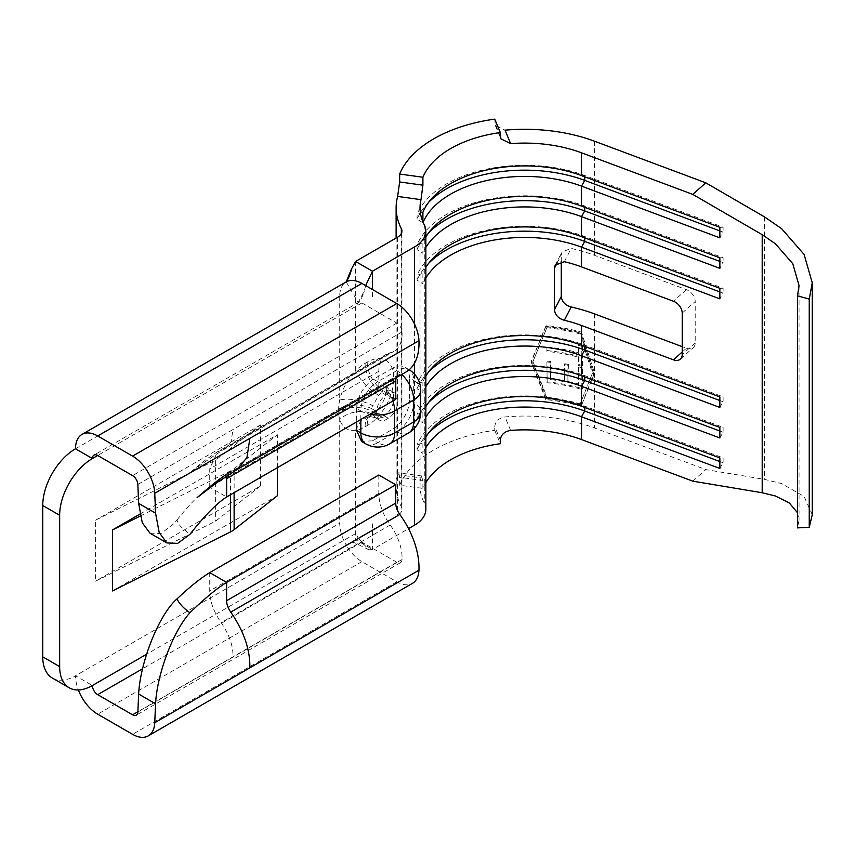 <?xml version="1.0" encoding="UTF-8"?>
<svg xmlns="http://www.w3.org/2000/svg" width="855" height="855" viewBox="0 0 855 855"><rect width="100%" height="100%" fill="white"/><g stroke="black" fill="none" stroke-linecap="round" stroke-linejoin="round"><path stroke-width="0.64" stroke-dasharray="4.28 3.21" d="M812.25 514.838L804.095 496.466L781.609 483.567L764.488 479.377L705.792 469.577L594.503 427.981A128.528 74.203 0 0 0 505.038 416.93C498.775 418.074 495.355 421.312 494.756 426.634L500.325 440.069M797.512 512.776L799.051 520.118L797.512 527.898M149.946 533.157L161.103 533.477L173.832 523.698L176.964 520.064C178.096 523.826 180.747 527.161 184.883 530.079L189.938 534.332M355.562 261.459L355.562 370.888C347.579 379.321 342.299 389.004 339.713 399.969A37.364 21.567 120 0 0 338.655 409.118L338.655 411.554A37.364 21.567 120 0 0 339.713 419.484C342.299 427.457 347.579 431.048 355.562 430.257L355.562 539.687L346.211 545.084C350.593 552.49 355.819 558.016 361.9 561.649L396.784 581.785A31.389 18.115 -120 0 0 412.473 583.345M360.853 419.484L360.853 410.945L356.621 408.508C357.486 396.72 362.777 387.165 372.47 379.834M365.63 285.581L364.38 290.839L358.17 302.585L361.9 302.948L396.784 323.083A7.471 4.318 60 0 1 402.053 331.932A38.86 22.433 60 0 1 394.037 351.298A38.86 22.433 60 0 1 390.222 352.773A37.364 21.567 -120 0 0 386.556 354.184A37.364 21.567 -120 0 0 378.818 371.284L378.818 389.591L209.721 487.211L209.721 468.914L217.459 451.814L224.951 448.918L231.16 441.479L232.966 429.552L137.858 484.464M372.47 440.849L361.569 441.415M425.854 482.615A104.62 60.406 0 0 0 422.904 488.419L399.648 485.213L399.648 477.282L398.719 472.804L397.628 474.664A128.528 74.203 -0 0 0 396.122 485.993A128.528 74.203 -0 0 0 401.337 506.908A14.941 8.625 180 0 1 401.935 509.345A14.941 8.625 180 0 1 397.564 515.447L355.562 539.687L372.47 549.455L368.943 549.818L358.17 538.18L346.211 545.084C341.989 537.592 339.82 530.303 339.713 523.217L75.507 675.749L92.415 685.507M392.552 368.238L373.528 379.214L377.76 381.661L396.784 370.675L392.552 368.238A23.908 13.808 -60 0 1 404.511 367.052A23.908 13.808 -60 0 1 409.46 377.996L413.692 380.443L413.692 402.406L409.46 399.969L409.46 377.996M409.46 399.969A23.908 13.808 -60 0 1 392.552 429.253L396.784 431.69L377.76 442.676L373.528 440.229L392.552 429.253M373.528 440.229A23.908 13.808 -60 0 1 372.47 440.806M372.47 523.826L372.47 549.455L408.53 528.636M372.47 379.866A23.908 13.808 -60 0 1 373.528 379.214M422.904 381.875L422.904 392.392L417.09 388.779L417.09 383.895L422.904 381.875A104.62 60.406 0 0 1 425.854 376.072M425.854 386.588A104.62 60.406 0 0 0 422.904 392.392M425.854 406.574A104.62 60.406 0 0 0 422.904 412.388L422.904 422.904L417.09 419.281L417.09 414.397L422.904 412.388M425.854 417.09A104.62 60.406 0 0 0 422.904 422.904M425.854 437.087A104.62 60.406 0 0 0 422.904 442.89L422.904 453.407L417.09 449.794L417.09 444.91L422.904 442.89M425.854 447.603A104.62 60.406 0 0 0 422.904 453.407M422.904 488.419L422.904 480.489L399.648 477.282M425.854 509.345A38.86 22.433 -0 0 0 424.272 503.018A104.62 60.406 180 0 1 420.029 485.993A104.62 60.406 180 0 1 420.981 477.892L421.985 476.021L422.904 480.489M423.107 222.3A104.62 60.406 0 0 0 422.904 222.77L422.904 221.819M425.854 236.953A104.62 60.406 0 0 0 422.904 242.767L417.09 244.776L417.09 249.66L422.904 253.283L422.904 242.767M425.854 247.469A104.62 60.406 0 0 0 422.904 253.283M425.854 267.465A104.62 60.406 0 0 0 422.904 273.269L417.09 275.289L417.09 280.173L422.904 283.785L422.904 273.269M425.854 277.982A104.62 60.406 0 0 0 422.904 283.785M682.215 351.993L686.426 348.242L682.215 346.66M686.426 348.242A10.463 7.171 -131.7 0 0 693.394 347.504A10.463 7.171 -131.7 0 0 695.211 342.983L695.211 301.494A10.463 7.171 -131.7 0 0 686.426 289.663L594.503 255.303A128.528 74.203 0 0 0 571.172 248.42L562.002 251.947L561.265 255.004L557.246 262.816M581.518 405.409L594.503 373.058L581.518 332.2L580.855 332.969L593.691 373.785L581.518 405.409A128.528 74.203 180 0 0 546.089 398.793L545.843 399.648A127.032 73.348 180 0 1 580.855 406.189M546.089 398.793L531.244 361.248L546.089 325.573A128.528 74.203 180 0 1 581.518 332.2M399.648 485.213A128.528 74.203 180 0 1 494.756 430.3L494.756 426.634M494.756 119.123L495.28 125.375L505.038 130.163M561.265 261.459L561.265 255.004M378.818 475.017L378.818 493.314A37.364 21.567 -120 0 0 390.222 525.013A38.86 22.433 60 0 1 402.053 559.512A7.471 4.318 60 0 1 400.514 562.633A7.471 4.318 60 0 1 396.784 562.259L361.9 542.134L358.17 538.18A7.471 4.318 -120 0 1 356.621 532.975L146.515 654.278M260.454 485.993L215.631 521.133L95.589 581.176L260.454 485.993L260.454 424.978L215.631 460.118L95.589 520.161L95.589 581.176M260.454 424.978L95.589 520.161M396.303 377.6A13.456 7.77 60 0 1 398.505 374.896A13.456 7.77 60 0 1 399.83 374.383A62.768 36.241 -120 0 0 405.997 372.011M378.818 389.591L395.726 399.349M52.347 678.047A46.33 26.751 120 0 0 75.507 675.749A31.389 18.115 -120 0 0 78.361 689.964M277.362 467.685L277.362 434.746L139.91 514.101M112.497 590.944L277.362 495.761M356.621 408.508L356.621 421.932M75.507 448.779L339.713 296.236A31.389 18.115 60 0 1 346.211 281.872L358.17 302.585L93.965 455.117M176.964 520.064C189.831 503.841 200.754 492.897 209.721 487.211L226.639 496.979M215.631 460.118L215.631 521.133M140.316 516.014L230.519 470.881A23.908 13.808 0 0 0 234.12 468.636L277.362 434.746M692.796 481.162L705.792 469.577M494.756 430.3L500.325 443.724M719.857 230.903L723.106 232.122L719.857 237.829M581.507 175.606L584.756 175.521L723.106 227.238L723.106 232.122M719.857 227.312L723.106 227.238M428.644 202.304A110.594 63.847 0 0 0 417.09 219.158L422.904 222.77M422.904 212.254L417.09 214.274L417.09 219.158M584.756 176.814L584.756 175.521A110.594 63.847 0 0 0 417.09 214.274M719.857 261.406L723.106 262.624L719.857 268.342M581.507 206.108L584.756 206.034L723.106 257.74L723.106 262.624M719.857 257.825L723.106 257.74M428.644 232.817A110.594 63.847 0 0 0 417.09 249.66M584.756 207.327L584.756 206.034A110.594 63.847 0 0 0 417.09 244.776M719.857 291.918L723.106 293.137L719.857 298.844M581.507 236.621L584.756 236.536L723.106 288.253L723.106 293.137M719.857 288.327L723.106 288.253M428.644 263.319A110.594 63.847 0 0 0 417.09 280.173M584.756 237.829L584.756 236.536A110.594 63.847 0 0 0 417.09 275.289M719.857 468.465L723.106 462.758L723.106 457.874L719.857 457.949M719.857 461.54L723.106 462.758M584.756 407.45L584.756 406.157L723.106 457.874M581.507 406.243L584.756 406.157A110.594 63.847 0 0 0 417.09 444.91M428.644 432.94A110.594 63.847 0 0 0 417.09 449.794M719.857 437.963L723.106 432.245L723.106 427.361L719.857 427.447M719.857 431.027L723.106 432.245M584.756 376.948L584.756 375.655L723.106 427.361M581.507 375.73L584.756 375.655A110.594 63.847 0 0 0 417.09 414.397M428.644 402.438A110.594 63.847 0 0 0 417.09 419.281M719.857 407.45L723.106 401.743L723.106 396.859L719.857 396.934M719.857 400.525L723.106 401.743M584.756 346.435L584.756 345.142L723.106 396.859M581.507 345.228L584.756 345.142A110.594 63.847 0 0 0 417.09 383.895M428.644 371.925A110.594 63.847 0 0 0 417.09 388.779M594.503 313.881L594.503 373.058L593.691 373.785M546.089 325.573L545.843 326.428A127.032 73.348 180 0 1 580.855 332.969M545.843 326.428L531.169 362.103L545.843 399.648M531.244 361.248L531.169 362.103M579.904 404.693L592.387 373.304L579.904 333.92A127.032 73.348 180 0 0 546.89 327.754L532.718 362.157L546.89 398.526A127.032 73.348 180 0 1 579.904 404.693L592.387 373.304M593.178 372.577L580.545 333.14L579.904 333.92M546.89 327.754L547.157 326.909A128.528 74.203 180 0 1 580.545 333.14M547.157 326.909L532.718 362.157M532.815 361.302L547.157 397.682L546.89 398.526M547.157 397.682A128.528 74.203 180 0 1 580.545 403.923M546.89 382.698A127.032 73.348 180 0 1 581.806 389.41L581.806 368.676A127.032 73.348 180 0 0 578.397 367.725L578.397 384.932A127.032 73.348 180 0 0 567.902 382.431L567.902 365.213A127.032 73.348 180 0 0 564.321 364.508L564.321 381.715A127.032 73.348 180 0 0 550.609 379.599L550.609 362.381A127.032 73.348 180 0 0 546.89 361.964L547.157 381.854A128.528 74.203 180 0 1 582.479 388.64L581.806 389.41M578.397 357.166L578.397 365.374A127.032 73.348 180 0 1 581.806 366.335L581.806 346.382A127.032 73.348 180 0 0 578.397 345.431L578.397 353.649A127.032 73.348 180 0 0 546.89 347.889L546.89 351.405A127.032 73.348 180 0 1 578.397 357.166L579.038 356.385L579.038 364.593L578.397 365.374M547.157 381.854L546.89 361.964M547.157 361.12A128.528 74.203 180 0 1 550.919 361.537L550.609 362.381M550.919 361.537L550.609 379.599M550.919 378.744A128.528 74.203 180 0 1 564.792 380.892L564.321 381.715M564.792 380.892L564.321 364.508M564.792 363.685A128.528 74.203 180 0 1 568.415 364.412L567.902 365.213M568.415 364.412L567.902 382.431M568.415 381.619A128.528 74.203 180 0 1 579.038 384.152L578.397 384.932M579.038 384.152L579.038 366.945L578.397 367.725M579.038 366.945A128.528 74.203 180 0 1 582.479 367.907L581.806 368.676M582.479 388.64L582.479 367.907M546.89 347.889L546.89 351.405M547.157 350.561A128.528 74.203 180 0 1 579.038 356.385M547.157 347.045A128.528 74.203 180 0 1 579.038 352.859L578.397 353.649M579.038 352.859L579.038 344.651L578.397 345.431M579.038 344.651A128.528 74.203 180 0 1 582.479 345.612L581.806 346.382M579.038 364.593A128.528 74.203 180 0 1 582.479 365.566L581.806 366.335M582.479 365.566L582.479 345.612M397.832 399.349L397.832 401.797A13.456 7.77 -60 0 1 388.33 418.266L386.214 419.484A13.456 7.77 -60 0 1 379.481 420.158A13.456 7.77 -60 0 1 376.702 414.002L376.702 411.554A13.456 7.77 -60 0 1 386.214 395.085L388.33 393.866A13.456 7.77 -60 0 1 395.053 393.193A13.456 7.77 -60 0 1 397.832 399.349L393.61 396.912L393.61 399.349L397.832 401.797M764.488 216.881L764.488 479.377M388.33 418.266L384.098 415.829L381.982 417.048A13.456 7.77 -60 0 1 378.562 418.287L375.27 417.7L372.855 414.408A23.908 17.121 163.5 0 0 339.713 419.484L339.713 523.217M372.47 296.845L372.47 289.524M361.9 302.948L97.705 455.491L356.621 306.005L358.17 302.585C359.442 303.055 361.515 299.132 364.38 290.839M414.472 323.927L414.472 363.215M414.472 374.116L414.472 428.259M424.272 224.79L424.272 503.018M594.503 373.058L594.503 427.981M594.503 141.203L594.503 255.303M401.337 233.543L401.337 506.908M236.921 469.619L229.439 472.516M399.83 374.383L230.743 472.003M229.429 472.526L227.056 475.743M378.818 371.284L209.721 468.914M390.222 352.773L221.135 450.393M402.053 331.932L232.966 429.552M209.721 572.636L209.721 590.944C209.796 601.054 213.6 611.624 221.135 622.632C229.397 634.773 233.34 646.273 232.966 657.132L137.858 712.044M390.222 525.013L221.135 622.632M402.053 559.512L232.966 657.132M378.818 493.314L209.721 590.944M361.9 542.134L142.635 668.728M396.784 562.259L137.869 711.745M396.784 581.785L132.578 734.327M361.9 561.649L97.705 714.192M339.713 296.236L339.713 399.969A23.908 9.384 -167.6 0 1 372.855 405.826L378.562 395.352A13.456 7.77 -60 0 1 381.982 392.637L384.098 391.419L388.33 393.866M396.784 323.083L132.578 475.615M230.519 470.881L230.519 494.735M234.12 468.636L234.12 492.651M397.564 237.209L397.564 515.447M375.27 417.71L369.349 416.31L360.906 420.692L355.562 430.257A37.364 21.567 120 0 0 365.074 426.816L367.19 425.587A37.364 21.567 120 0 0 393.61 379.834L393.61 377.386A37.364 21.567 120 0 0 367.19 362.135L365.074 363.354A37.364 21.567 120 0 0 355.562 370.888C360.276 380.4 367.939 388.555 378.562 395.352M510.617 430.418L505.038 416.93M397.628 474.664L420.981 477.892M500.325 136.212L494.756 122.778M695.211 342.983L682.215 354.569M682.215 313.08L695.211 301.494M686.426 289.663L673.43 301.249M564.332 261.705L571.172 248.42M386.214 395.085L381.982 392.637A23.908 13.808 60 0 1 365.074 363.354M376.702 414.002L372.47 411.554L372.47 409.118L376.702 411.554M365.074 426.816A23.908 13.808 60 0 1 370.033 415.861A23.908 13.808 60 0 1 381.982 417.048L386.214 419.484M408.733 432.876A23.908 13.808 60 0 1 396.784 431.69A23.908 13.808 120 0 0 413.692 402.406A23.908 13.808 0 0 1 420.692 412.163M365.801 443.863A23.908 13.808 120 0 0 377.76 442.676A23.908 13.808 -120 0 0 389.709 443.863M420.692 390.201A23.908 13.808 0 0 0 413.692 380.443A23.908 13.808 120 0 0 408.733 369.488A23.908 13.808 120 0 0 396.784 370.675A23.908 13.808 -120 0 1 401.786 374.437M392.83 401.027A23.908 13.808 60 0 0 377.76 381.661A23.908 13.808 120 0 0 360.853 410.945A23.908 13.808 0 0 0 369.948 414.237M367.19 362.135A23.908 13.808 60 0 0 384.098 391.419A13.456 7.77 -60 0 1 390.821 390.756A13.456 7.77 -60 0 1 393.61 396.912A23.908 13.808 180 0 1 386.61 387.155A23.908 13.808 180 0 1 393.61 377.386M338.655 409.118A23.908 13.808 180 0 1 372.47 409.118A13.456 7.77 -60 0 1 372.855 405.826M372.855 414.408A13.456 7.77 -60 0 1 372.47 411.554A23.908 13.808 180 0 0 338.655 411.554M395.053 393.193L390.821 390.756C387.892 388.48 386.46 386.877 386.513 385.947L386.61 389.591A23.908 13.808 180 0 0 393.61 399.349A13.456 7.77 -60 0 1 384.098 415.829A23.908 13.808 -120 0 0 372.139 414.643A23.908 13.808 -120 0 0 367.19 425.587M378.562 418.287L368.943 416.385L372.139 414.643C373.892 414.333 377.205 410.678 382.067 403.688C385.284 397.415 386.802 392.712 386.61 389.591A23.908 13.808 180 0 1 393.61 379.834M799.051 285.559L799.051 520.118M420.029 207.765L420.029 485.993M396.122 238.043L396.122 485.993M398.505 374.896L229.418 472.516M386.556 354.184L217.459 451.803C207.658 458.259 201.224 462.972 198.157 465.932L187.16 475.038C197.174 466.83 219.489 451.825 224.961 448.918L394.037 351.298M400.514 562.633L136.319 715.165M368.943 549.818C346.895 538.842 355.103 542.38 346.243 545.073M401.935 231.117L401.935 509.345M680.398 359.089L693.394 347.504M555.184 265.168L561.992 251.936M421.985 476.011L398.719 472.804M495.269 125.386L500.827 138.809M409.182 369.755A23.908 23.908 0 0 0 408.733 369.488L404.511 367.052M375.26 417.71L379.481 420.158"/><path stroke-width="1.28" d="M809.247 299.111L797.512 295.841L799.051 285.559L792.777 263.703L775.41 243.782L762.2 234.687L692.796 194.395L705.792 182.81L764.488 216.881L781.609 228.67L804.095 254.437L812.25 282.823L809.247 299.111L809.247 527.311L812.25 514.838L812.25 282.823M797.512 295.841L797.512 527.898L809.247 527.311M425.854 482.615A104.62 60.406 0 0 1 500.325 443.724L500.325 440.069C500.902 434.725 504.332 431.508 510.617 430.418A104.62 60.406 180 0 1 581.507 439.566L692.796 481.162L762.2 492.758L775.41 495.996L789.379 503.018L797.512 512.776M422.904 177.242L399.648 174.035A128.528 74.203 180 0 1 494.756 119.123L500.325 132.546A104.62 60.406 0 0 0 422.904 177.242L422.904 185.182L420.981 199.664A104.62 60.406 -0 0 0 420.029 207.765A104.62 60.406 -0 0 0 424.272 224.79A38.86 22.433 180 0 1 425.854 231.117A38.86 22.433 180 0 1 414.472 246.977L372.47 271.227L365.63 285.581M408.733 432.876A23.908 23.908 0 0 0 420.692 412.163A23.908 13.808 0 0 1 413.692 421.932A23.908 13.808 60 0 1 408.733 432.876L389.709 443.863A23.908 13.808 -120 0 0 394.668 432.908L413.692 421.932L413.692 399.969L394.668 410.945L394.668 432.908A23.908 13.808 0 0 1 360.853 432.908A23.908 13.808 120 0 0 365.801 443.863L361.569 441.415L356.621 430.471L360.853 432.908L360.853 419.484M408.53 528.636L414.472 525.205A38.86 22.433 -0 0 0 425.854 509.345L425.854 231.117M564.332 320.283C558.39 318.488 555.098 314.961 554.457 309.724L561.265 296.493C561.895 301.74 565.198 305.235 571.172 306.998L564.332 320.283A104.62 60.406 180 0 1 581.507 325.466L581.507 345.228L719.857 396.934L719.857 407.45L581.507 355.744A104.62 60.406 0 0 0 425.854 386.588M719.857 400.525L584.756 350.026L581.507 355.744L581.507 375.73A104.62 60.406 0 0 0 425.854 406.574M581.507 375.73L719.857 427.447L719.857 437.963L581.507 386.246A104.62 60.406 0 0 0 425.854 417.09M719.857 431.027L584.756 380.539L581.507 386.246L581.507 406.243A104.62 60.406 0 0 0 425.854 437.087M581.507 406.243L719.857 457.949L719.857 468.465L581.507 416.759A104.62 60.406 0 0 0 425.854 447.603M500.325 132.546L500.838 138.809L510.617 143.64A104.62 60.406 180 0 1 581.507 152.799L692.796 194.395M581.507 152.799L581.507 175.606A104.62 60.406 0 0 0 422.904 212.254L422.904 221.819M584.756 176.814L584.756 180.405L581.507 186.123A104.62 60.406 0 0 0 423.107 222.3M581.507 175.606L719.857 227.312L719.857 237.829L581.507 186.123L581.507 206.108A104.62 60.406 0 0 0 425.854 236.953M584.756 207.327L584.756 210.918L581.507 216.625A104.62 60.406 0 0 0 425.854 247.469M581.507 206.108L719.857 257.825L719.857 268.342L581.507 216.625L581.507 236.621A104.62 60.406 0 0 0 425.854 267.465M584.756 237.829L584.756 241.42L581.507 247.138A104.62 60.406 0 0 0 425.854 277.982M554.457 309.724L554.457 268.235L555.184 265.178L564.332 261.705A104.62 60.406 180 0 1 581.507 266.888L673.43 301.249A10.463 7.171 48.3 0 1 682.215 313.08L682.215 354.569A10.463 7.171 48.3 0 1 680.398 359.089A10.463 7.171 48.3 0 1 673.43 359.827L682.215 351.993M581.507 345.228A104.62 60.406 0 0 0 425.854 376.072M581.507 236.621L719.857 288.327L719.857 298.844L581.507 247.138L581.507 266.888M581.507 325.466L673.43 359.827M682.215 346.66L594.503 313.881A128.528 74.203 0 0 0 571.172 306.998M705.792 182.81L594.503 141.203A128.528 74.203 0 0 0 505.038 130.163L510.617 143.64M236.91 469.63L405.997 372.011A62.768 36.241 -120 0 0 418.95 340.728A31.389 18.115 -120 0 0 396.784 303.557L361.9 283.422C355.819 280.045 350.593 279.521 346.211 281.872L351.373 269.24L355.562 261.459L397.564 237.209A14.941 8.625 -0 0 0 401.935 231.117A14.941 8.625 -0 0 0 401.337 228.68A128.528 74.203 180 0 1 396.122 207.765A128.528 74.203 180 0 1 397.628 196.436L399.648 181.965L422.904 185.182M399.648 174.035L399.648 181.965M561.265 296.493L561.265 261.459M78.361 689.964A31.389 18.115 -120 0 0 97.705 714.192L132.578 734.327A31.389 18.115 -120 0 0 148.268 735.877L412.473 583.345A31.389 18.115 -120 0 0 418.95 570.221A62.768 36.241 -120 0 0 399.83 514.486A13.456 7.77 60 0 1 395.726 503.082L395.726 484.774L378.818 475.017L209.721 572.636C200.754 578.076 189.831 586.851 176.964 598.928C179.4 603.78 183.729 608.386 189.938 612.746C204.452 598.628 216.689 588.507 226.639 582.394L209.721 572.636M418.95 340.728L154.744 493.26L155.567 513.16L138.638 503.381L137.858 484.464A7.471 4.318 60 0 0 132.578 475.615L97.705 455.491L92.415 458.537A7.471 4.318 60 0 1 93.965 455.117A7.471 4.318 60 0 1 97.705 455.491M154.744 493.26A31.389 18.115 -120 0 0 132.578 456.1L97.705 435.965A31.389 18.115 -120 0 0 82.016 434.404A31.389 18.115 -120 0 0 75.507 448.779L92.415 458.537A46.33 26.751 120 0 0 59.658 515.276L59.658 666.601A46.33 26.751 120 0 0 69.255 687.805A46.33 26.751 120 0 0 92.415 685.507A7.471 4.318 60 0 0 97.705 694.666L132.578 714.801A7.471 4.318 60 0 0 136.319 715.165A7.471 4.318 60 0 0 137.858 712.044L138.638 694.036C140.177 662.529 158.603 615.002 176.964 598.928M155.567 513.16L159.19 532.547L166.864 542.925L177.637 543.395L189.938 534.332C204.452 515.822 216.689 503.371 226.639 496.979L395.726 399.349L395.726 381.052A13.456 7.77 60 0 1 396.303 377.6M148.268 735.877A31.389 18.115 -120 0 0 154.744 722.753L155.567 703.815L138.638 694.036M189.938 612.746C172.945 631.353 156.978 674.584 155.567 703.815M395.726 484.774L226.639 582.394L226.639 600.702C226.543 604.1 227.911 607.905 230.743 612.116C243.825 631.065 250.194 649.64 249.852 667.841L154.744 722.753M75.507 448.779A46.33 26.751 120 0 0 42.75 505.519L42.75 656.832A46.33 26.751 120 0 0 52.347 678.047L69.255 687.805M139.91 514.101L112.497 529.929L112.497 590.944L230.519 531.896A23.908 13.808 0 0 0 234.12 529.651L277.362 495.761L277.362 467.685M356.621 421.932L356.621 430.471M138.638 503.381L142.304 522.79L149.946 533.157L166.864 542.925M112.497 529.929L140.316 516.014M428.644 202.304A110.594 63.847 0 0 1 584.756 180.405L719.857 230.903M428.644 232.817A110.594 63.847 0 0 1 584.756 210.918L719.857 261.406M428.644 263.319A110.594 63.847 0 0 1 584.756 241.42L719.857 291.918M581.507 439.566L581.507 416.759L584.756 411.041L719.857 461.54M584.756 407.45L584.756 411.041A110.594 63.847 0 0 0 428.644 432.94M584.756 376.948L584.756 380.539A110.594 63.847 0 0 0 428.644 402.438M584.756 346.435L584.756 350.026A110.594 63.847 0 0 0 428.644 371.925M372.47 289.524L372.47 271.227L355.562 261.459M414.472 246.977L414.472 323.927M414.472 363.215L414.472 374.116M414.472 428.259L414.472 525.205M762.2 234.687L762.2 492.758M401.337 228.68L401.337 233.543M249.852 438.348L246.935 457.617L236.921 469.619L216.497 482.851L197.131 497.589C202.688 493.143 216.112 480.51 229.429 472.505M395.726 381.052L226.639 478.672L226.639 496.979M227.056 475.743L226.639 478.672M395.726 503.082L226.639 600.702M399.83 514.486L230.743 612.116M418.95 570.221L249.852 667.841M146.515 654.278L92.415 685.507M142.635 668.728L97.705 694.666M137.869 711.745L132.578 714.801M361.9 283.422L97.705 435.965M396.784 303.557L132.578 456.1M42.75 505.519L59.658 515.276M42.75 656.832L59.658 666.601M230.519 494.735L230.519 531.896M234.12 492.651L234.12 529.651M420.981 199.664L397.628 196.436M557.246 262.816L554.457 268.235M401.786 374.437A23.908 13.808 -120 0 1 413.692 399.969A23.908 13.808 0 0 0 420.692 390.201L420.692 412.163M369.948 414.237A23.908 13.808 0 0 0 394.668 410.945A23.908 13.808 60 0 0 392.83 401.027M396.122 207.765L396.122 238.043M346.211 281.872L82.016 434.404M345.751 282.182C344.64 284.063 350.155 277.041 351.373 269.24M365.801 443.863A23.908 23.908 0 0 0 389.709 443.863M420.692 390.201A23.908 23.908 0 0 0 409.182 369.755"/></g></svg>
